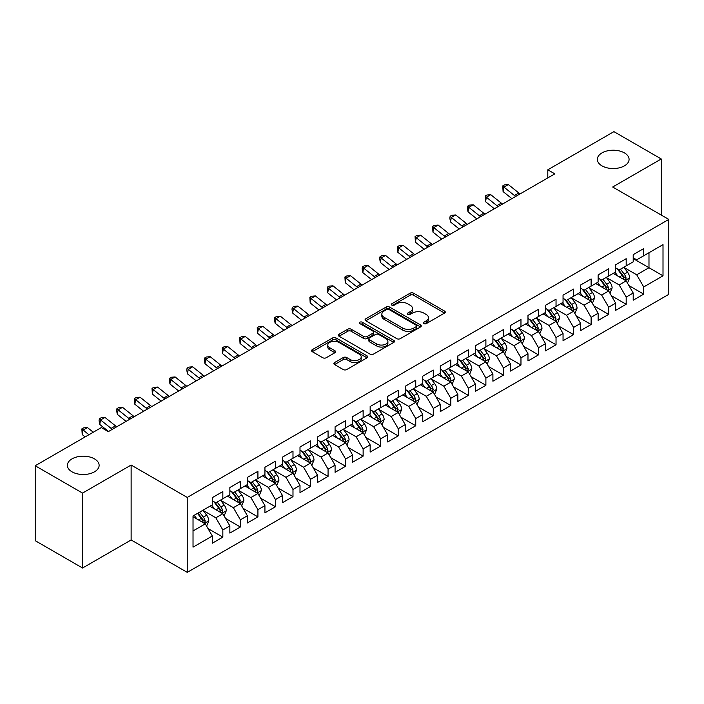 <?xml version="1.0" encoding="UTF-8"?>
<svg xmlns="http://www.w3.org/2000/svg" width="704" height="704" viewBox="0 0 704 704"><rect width="100%" height="100%" fill="white"/><g stroke="black" fill="none" stroke-linecap="round" stroke-linejoin="round"><path stroke-width="1.06" d="M423.861 323.629A1.707 0.986 0 0 0 426.272 323.629L444.558 313.069A2.438 1.408 0 0 0 445.271 312.074A2.438 1.408 0 0 0 444.558 311.08L413.574 293.19A2.438 1.408 0 0 0 410.133 293.19L391.846 303.75A1.707 0.986 0 0 0 391.345 304.445A1.707 0.986 0 0 0 391.846 305.14A1.707 0.986 0 0 0 394.258 305.14L396.625 303.776A7.788 4.497 0 0 1 407.642 303.776L410.221 305.272A7.788 4.497 0 0 1 412.5 308.449A7.788 4.497 0 0 1 410.221 311.626L407.854 312.998A1.707 0.986 0 0 0 407.352 313.694A1.707 0.986 0 0 0 407.854 314.389A1.707 0.986 0 0 0 410.265 314.389L412.632 313.016A7.788 4.497 0 0 1 423.65 313.016L426.228 314.512A7.788 4.497 0 0 1 428.507 317.689A7.788 4.497 0 0 1 426.228 320.874L423.861 322.238A1.707 0.986 0 0 0 423.359 322.934A1.707 0.986 0 0 0 423.861 323.629L423.861 322.238M94.477 458.867A15.875 9.161 0 0 0 77.176 456.878A15.875 9.161 0 0 0 67.382 465.344A15.875 9.161 0 0 0 72.028 471.83A15.875 9.161 0 0 0 89.329 473.81A15.875 9.161 0 0 0 99.123 465.344A15.875 9.161 0 0 0 94.477 458.867M624.43 152.9A15.875 9.161 0 0 0 607.138 150.911A15.875 9.161 0 0 0 597.335 159.377A15.875 9.161 0 0 0 601.982 165.854A15.875 9.161 0 0 0 619.282 167.842A15.875 9.161 0 0 0 629.077 159.377A15.875 9.161 0 0 0 624.43 152.9M334.567 362.56A2.438 1.408 0 0 0 333.854 363.554A2.438 1.408 0 0 0 334.567 364.549L343.262 369.565A2.438 1.408 0 0 0 346.702 369.565L367.013 357.843A2.438 1.408 0 0 0 367.726 356.849A2.438 1.408 0 0 0 367.013 355.854L336.028 337.964A2.438 1.408 0 0 0 332.587 337.964L312.277 349.694A2.438 1.408 0 0 0 311.564 350.689A2.438 1.408 0 0 0 312.277 351.683L322.775 357.738A2.438 1.408 0 0 0 326.216 357.738L334.91 352.722A2.438 1.408 0 0 0 335.623 351.727A2.438 1.408 0 0 0 334.91 350.733L329.701 347.732A6.512 3.758 0 0 1 327.8 345.074A6.512 3.758 0 0 1 331.813 341.598A6.512 3.758 0 0 1 338.914 342.408L359.313 354.191A6.512 3.758 0 0 1 361.222 356.849A6.512 3.758 0 0 1 357.201 360.325A6.512 3.758 0 0 1 350.099 359.506L346.702 357.544A2.438 1.408 0 0 0 343.262 357.544L334.567 362.56L334.567 364.549M82.553 493.09L82.553 568.014L131.129 539.968L131.129 465.045L82.553 493.09L35.2 465.749L101.314 427.583L108.328 431.631L554.814 173.853L547.8 169.805L547.8 177.901M131.129 465.045L187.246 497.438L668.8 219.419L668.8 294.342L187.246 572.361L187.246 497.438M661.258 215.063L661.258 158.972L612.682 187.018L668.8 219.419M661.258 158.972L613.914 131.639L547.8 169.805M396.792 338.659A2.438 1.408 0 0 0 400.233 338.659L420.552 326.938A2.438 1.408 0 0 0 421.265 325.943A2.438 1.408 0 0 0 420.552 324.949L389.567 307.058A2.438 1.408 0 0 0 386.118 307.058L365.807 318.78A2.438 1.408 0 0 0 365.094 319.774A2.438 1.408 0 0 0 365.807 320.769L396.792 338.659M360.554 323.998A1.707 0.986 0 0 1 362.278 324.236L362.278 322.212L393.782 340.402A2.438 1.408 0 0 1 394.495 341.396A2.438 1.408 0 0 1 393.782 342.39L373.472 354.112A2.438 1.408 0 0 1 370.031 354.112L339.046 336.222L339.046 334.242A2.438 1.408 0 0 0 338.334 335.236A2.438 1.408 0 0 0 339.046 336.222M339.046 334.242L347.732 329.217A2.438 1.408 0 0 1 351.182 329.217L363.748 336.477A2.438 1.408 0 0 0 367.189 336.477L372.953 333.142A2.438 1.408 0 0 0 373.666 332.147A2.438 1.408 0 0 0 372.953 331.153L359.867 323.602A1.707 0.986 0 0 1 359.374 322.907A1.707 0.986 0 0 1 360.422 322.001A1.707 0.986 0 0 1 362.278 322.212M633.204 258.597L648.982 267.714L648.982 252.727L663.01 244.631L643.72 255.763L643.72 248.574L633.204 254.654L633.204 261.835L626.182 265.892L626.182 258.702L615.666 264.774L615.666 271.964L608.652 276.012L608.652 268.822L598.127 274.903L598.127 282.093L591.114 286.141L591.114 278.951L580.589 285.023L580.589 292.213L573.575 296.261L573.575 289.071L563.05 295.152L563.05 302.342L556.037 306.39L556.037 299.2L545.521 305.272L545.521 312.462L538.498 316.51L538.498 309.32L527.982 315.401L527.982 322.59L520.969 326.638L520.969 319.449L510.444 325.521L510.444 332.71L503.43 336.758L503.43 329.578L492.906 335.65L492.906 342.839L485.892 346.887L485.892 339.698L475.367 345.77L475.367 352.959L468.354 357.007L468.354 349.826L457.838 355.898L457.838 363.088L450.815 367.136L450.815 359.946L440.299 366.018L440.299 373.208L433.286 377.265L433.286 370.075L422.761 376.147L422.761 383.337L415.747 387.385L415.747 380.195L405.222 386.276L405.222 393.457L398.209 397.514L398.209 390.324L387.684 396.396L387.684 403.586L380.67 407.634L380.67 400.444L370.154 406.525L370.154 413.706L363.132 417.762L363.132 410.573L352.616 416.645L352.616 423.834L345.602 427.882L345.602 420.693L335.078 426.774L335.078 433.963L328.064 438.011L328.064 430.822L317.539 436.894L317.539 444.083L310.526 448.131L310.526 440.942L300.001 447.022L300.001 454.212L292.987 458.26L292.987 451.07L282.471 457.142L282.471 464.332L275.449 468.38L275.449 461.19L264.933 467.271L264.933 474.461L257.919 478.509L257.919 471.319L247.394 477.391L247.394 484.581L240.381 488.629L240.381 481.448L229.856 487.52L229.856 494.71L222.842 498.758L222.842 491.568L212.318 497.64L212.318 504.83L193.028 515.97L193.028 547.158L212.318 536.017L205.304 523.864L193.028 516.78M663.01 244.631L663.01 275.81L643.72 286.95L636.706 274.798L623.99 267.458M628.901 285.586L643.72 294.14L643.72 286.95M643.72 294.14L633.204 300.212L633.204 293.022L626.182 297.07L619.168 284.926L606.461 277.587M611.371 295.706L626.182 304.26L626.182 297.07M626.182 304.26L615.666 310.341L615.666 303.151L608.652 307.199L601.638 295.046L588.922 287.707M593.833 305.835L608.652 314.389L608.652 307.199M608.652 314.389L598.127 320.461L598.127 313.271L591.114 317.319L584.1 305.175L571.384 297.836M576.294 315.955L591.114 324.509L591.114 317.319M591.114 324.509L580.589 330.59L580.589 323.4L573.575 327.448L566.562 315.295L553.846 307.956M558.756 326.084L573.575 334.638L573.575 327.448M573.575 334.638L563.05 340.71L563.05 333.52L556.037 337.577L549.023 325.424L536.307 318.085M541.218 336.204L556.037 344.758L556.037 337.577M556.037 344.758L545.521 350.838L545.521 343.649L538.498 347.697L531.485 335.544L518.778 328.205M523.688 346.333L538.498 354.886L538.498 347.697M538.498 354.886L527.982 360.958L527.982 353.769L520.969 357.826L513.955 345.673L501.239 338.334M506.15 356.453L520.969 365.006L520.969 357.826M520.969 365.006L510.444 371.087L510.444 363.898L503.43 367.946L496.417 355.793L483.701 348.454M488.611 366.582L503.43 375.135L503.43 367.946M503.43 375.135L492.906 381.207L492.906 374.018L485.892 378.074L478.878 365.922L466.162 358.582M471.073 376.702L485.892 385.264L485.892 378.074M485.892 385.264L475.367 391.336L475.367 384.146L468.354 388.194L461.34 376.05L448.624 368.702M453.534 386.83L468.354 395.384L468.354 388.194M468.354 395.384L457.838 401.456L457.838 394.275L450.815 398.323L443.802 386.17L431.094 378.831M436.005 396.95L450.815 405.513L450.815 398.323M450.815 405.513L440.299 411.585L440.299 404.395L433.286 408.443L426.272 396.299L413.556 388.951M418.466 407.079L433.286 415.633L433.286 408.443M433.286 415.633L422.761 421.705L422.761 414.524L415.747 418.572L408.734 406.419L396.018 399.08M400.928 417.199L415.747 425.762L415.747 418.572M415.747 425.762L405.222 431.834L405.222 424.644L398.209 428.692L391.195 416.548L378.479 409.209M383.39 427.328L398.209 435.882L398.209 428.692M398.209 435.882L387.684 441.962L387.684 434.773L380.67 438.821L373.657 426.668L360.941 419.329M365.851 437.457L380.67 446.01L380.67 438.821M380.67 446.01L370.154 452.082L370.154 444.893L363.132 448.941L356.118 436.797L343.402 429.458M348.322 447.577L363.132 456.13L363.132 448.941M363.132 456.13L352.616 462.211L352.616 455.022L345.602 459.07L338.589 446.917L325.873 439.578M330.783 457.706L345.602 466.259L345.602 459.07M345.602 466.259L335.078 472.331L335.078 465.142L328.064 469.19L321.05 457.046L308.334 449.706M313.245 467.826L328.064 476.379L328.064 469.19M328.064 476.379L317.539 482.46L317.539 475.27L310.526 479.318L303.512 467.166L290.796 459.826M295.706 477.954L310.526 486.508L310.526 479.318M310.526 486.508L300.001 492.58L300.001 485.39L292.987 489.447L285.974 477.294L273.258 469.955M278.168 488.074L292.987 496.628L292.987 489.447M292.987 496.628L282.471 502.709L282.471 495.519L275.449 499.567L268.435 487.414L255.719 480.075M260.638 498.203L275.449 506.757L275.449 499.567M275.449 506.757L264.933 512.829L264.933 505.639L257.919 509.696L250.897 497.543L238.19 490.204M243.1 508.323L257.919 516.877L257.919 509.696M257.919 516.877L247.394 522.958L247.394 515.768L240.381 519.816L233.367 507.663L220.651 500.324M225.562 518.452L240.381 527.006L240.381 519.816M240.381 527.006L229.856 533.078L229.856 525.888L222.842 529.945L215.829 517.792L203.113 510.453M208.023 528.572L222.842 537.134L222.842 529.945M222.842 537.134L212.318 543.206L212.318 536.017M212.318 500.782L215.829 502.806L222.842 498.758M193.028 530.957L205.304 523.864M229.856 490.662L233.367 492.686L240.381 488.629M215.829 517.792L222.842 513.744L209.862 506.246M229.856 525.888L222.842 513.744M247.394 480.533L250.897 482.557L257.919 478.509M233.367 507.663L240.381 503.615L227.401 496.126M247.394 515.768L240.381 503.615M264.933 470.404L268.435 472.437L275.449 468.38M250.897 497.543L257.919 493.495L244.939 485.998M264.933 505.639L257.919 493.495M282.471 460.284L285.974 462.308L292.987 458.26M268.435 487.414L275.449 483.366L262.478 475.878M282.471 495.519L275.449 483.366M300.001 450.155L303.512 452.188L310.526 448.131M285.974 477.294L292.987 473.246L280.016 465.749M300.001 485.39L292.987 473.246M317.539 440.035L321.05 442.059L328.064 438.011M303.512 467.166L310.526 463.118L297.546 455.629M317.539 475.27L310.526 463.118M335.078 429.906L338.589 431.93L345.602 427.882M321.05 457.046L328.064 452.998L315.084 445.5M335.078 465.142L328.064 452.998M352.616 419.786L356.118 421.81L363.132 417.762M338.589 446.917L345.602 442.869L332.622 435.38M352.616 455.022L345.602 442.869M370.154 409.658L373.657 411.682L380.67 407.634M356.118 436.797L363.132 432.749L350.161 425.251M370.154 444.893L363.132 432.749M387.684 399.538L391.195 401.562L398.209 397.514M373.657 426.668L380.67 422.62L367.699 415.131M387.684 434.773L380.67 422.62M405.222 389.409L408.734 391.433L415.747 387.385M391.195 416.548L398.209 412.491L385.229 405.002M405.222 424.644L398.209 412.491M422.761 379.289L426.272 381.313L433.286 377.265M408.734 406.419L415.747 402.371L402.767 394.882M422.761 414.524L415.747 402.371M440.299 369.16L443.802 371.184L450.815 367.136M426.272 396.299L433.286 392.242L420.306 384.754M440.299 404.395L433.286 392.242M457.838 359.04L461.34 361.064L468.354 357.007M443.802 386.17L450.815 382.122L437.844 374.625M457.838 394.275L450.815 382.122M475.367 348.911L478.878 350.935L485.892 346.887M461.34 376.05L468.354 371.994L455.382 364.505M475.367 384.146L468.354 371.994M492.906 338.791L496.417 340.815L503.43 336.758M478.878 365.922L485.892 361.874L472.912 354.376M492.906 374.018L485.892 361.874M510.444 328.662L513.955 330.686L520.969 326.638M496.417 355.793L503.43 351.745L490.45 344.256M510.444 363.898L503.43 351.745M527.982 318.534L531.485 320.566L538.498 316.51M513.955 345.673L520.969 341.625L507.989 334.127M527.982 353.769L520.969 341.625M545.521 308.414L549.023 310.438L556.037 306.39M531.485 335.544L538.498 331.496L525.527 324.007M545.521 343.649L538.498 331.496M563.05 298.285L566.562 300.318L573.575 296.261M549.023 325.424L556.037 321.376L543.066 313.878M563.05 333.52L556.037 321.376M580.589 288.165L584.1 290.189L591.114 286.141M566.562 315.295L573.575 311.247L560.595 303.758M580.589 323.4L573.575 311.247M598.127 278.036L601.638 280.06L608.652 276.012M584.1 305.175L591.114 301.127L578.134 293.63M598.127 313.271L591.114 301.127M615.666 267.916L619.168 269.94L626.182 265.892M601.638 295.046L608.652 290.998L595.672 283.51M615.666 303.151L608.652 290.998M633.204 257.787L636.706 259.811L643.72 255.763M619.168 284.926L626.182 280.878L613.21 273.381M633.204 293.022L626.182 280.878M35.2 465.749L35.2 540.672L82.553 568.014M131.129 539.968L187.246 572.361M636.706 274.798L648.982 267.714L663.01 275.81M424.547 323.866L426.228 322.898A7.788 4.497 0 0 0 428.507 319.713L428.507 317.689M412.5 308.449L412.5 310.473A7.788 4.497 0 0 1 410.221 313.65L408.531 314.626M444.532 313.086L413.574 295.222A2.438 1.408 0 0 0 410.133 295.222L392.524 305.386M420.517 326.955L389.567 309.082A2.438 1.408 0 0 0 386.118 309.082L365.842 320.786M416.249 326.638A1.707 0.986 0 0 0 416.742 325.943A1.707 0.986 0 0 0 416.249 325.248L389.048 309.54A1.707 0.986 0 0 0 386.637 309.54L384.146 310.983A7.788 4.497 0 0 0 381.858 314.16A7.788 4.497 0 0 0 384.146 317.346L402.732 328.073A7.788 4.497 0 0 0 413.75 328.073L416.249 326.638L416.249 328.662A1.707 0.986 0 0 0 416.742 327.967L416.742 325.943M381.858 314.16L381.858 316.184A7.788 4.497 0 0 0 384.146 319.37L384.146 317.346M416.249 328.662L413.75 330.106A7.788 4.497 0 0 1 402.732 330.106L384.146 319.37M339.073 336.248L347.732 331.241L347.732 329.217M373.666 332.147L373.666 334.18A2.438 1.408 0 0 1 372.953 335.166L367.189 338.501A2.438 1.408 0 0 1 363.748 338.501L351.182 331.241A2.438 1.408 0 0 0 347.732 331.241M362.278 324.236L393.747 342.408M376.781 344.001A6.512 3.758 0 0 0 383.882 344.819A6.512 3.758 0 0 0 387.904 341.343A6.512 3.758 0 0 0 385.994 338.686L378.805 334.532A2.438 1.408 0 0 0 375.364 334.532L369.6 337.867A2.438 1.408 0 0 0 368.887 338.862A2.438 1.408 0 0 0 369.6 339.856L376.781 344.001L376.781 346.025A6.512 3.758 0 0 0 383.882 346.843A6.512 3.758 0 0 0 387.904 343.367L387.904 341.343M368.887 338.862L368.887 340.886A2.438 1.408 0 0 0 369.6 341.88L369.6 339.856M376.781 346.025L369.6 341.88M361.222 356.849L361.222 358.873A6.512 3.758 0 0 1 357.201 362.349A6.512 3.758 0 0 1 350.099 361.53L346.702 359.568A2.438 1.408 0 0 0 343.262 359.568L334.602 364.566M327.8 345.074L327.8 347.098A6.512 3.758 0 0 0 329.701 349.756L329.701 347.732M334.875 352.739L329.701 349.756M367.013 355.854L367.013 357.843L336.028 339.988A2.438 1.408 0 0 0 332.587 339.988L312.312 351.701M627.484 283.122L629.658 277.816A6.574 3.793 -120 0 0 627.563 272.219L623.832 267.247M617.901 276.091L615.067 272.307M624.95 280.157L626.111 278.098A6.574 3.793 -120 0 0 624.228 274.146L620.506 269.174M618.376 269.482L622.978 275.625A3.344 1.936 60 0 1 623.586 276.637L626.111 278.098M617.223 268.814L622.125 275.361A6.574 3.793 60 0 1 624.008 279.312L624.14 279.69M515.715 196.425A12.399 7.163 60 0 1 514.439 195.518L503.923 187.097L503.087 191.585L511.896 198.634M520.098 193.899A12.399 7.163 60 0 1 518.822 192.984L508.306 184.562L503.923 187.097L502.753 185.891L504.504 184.879L508.306 184.562M503.087 191.585L502.753 185.891M609.946 293.242L612.119 287.945A6.574 3.793 -120 0 0 610.025 282.348L606.302 277.367M600.362 286.211L597.529 282.436M607.411 290.286L608.432 289.37L608.573 288.218A6.574 3.793 -120 0 0 606.69 284.266L602.967 279.294M600.838 279.602L605.44 285.745A3.344 1.936 60 0 1 606.047 286.766L608.573 288.218M599.685 278.934L604.586 285.481A6.574 3.793 60 0 1 606.47 289.432L606.602 289.819M592.407 303.371L594.581 298.065A6.574 3.793 -120 0 0 592.486 292.468L588.764 287.496M582.824 296.34L579.99 292.556M589.873 300.406L591.034 298.346A6.574 3.793 -120 0 0 589.151 294.395L585.429 289.423M583.299 289.731L587.902 295.874A3.344 1.936 60 0 1 588.509 296.886L591.034 298.346M582.146 289.062L587.048 295.61A6.574 3.793 60 0 1 588.931 299.561L589.063 299.939M498.177 206.554A12.399 7.163 60 0 1 496.901 205.647L486.385 197.217L485.549 201.705L494.358 208.762M502.559 204.019A12.399 7.163 60 0 1 501.292 203.113L490.767 194.691L486.385 197.217L485.214 196.011L486.966 194.999L490.767 194.691M485.549 201.705L485.214 196.011M480.638 216.674A12.399 7.163 60 0 1 479.371 215.767L468.846 207.346L468.019 211.834L476.819 218.882M485.021 214.148A12.399 7.163 60 0 1 483.754 213.242L473.238 204.811L468.846 207.346L467.676 206.14L469.427 205.128L473.238 204.811M468.019 211.834L467.342 207.935L467.676 206.14M574.878 313.5L577.051 308.194A6.574 3.793 -120 0 0 574.948 302.597L571.226 297.625M565.286 306.46L562.452 302.685M572.334 310.534L573.355 309.619L573.496 308.466A6.574 3.793 -120 0 0 571.622 304.515L567.89 299.543M565.77 299.851L570.363 305.994A3.344 1.936 60 0 1 570.979 307.014L573.496 308.466M564.608 299.191L569.51 305.73A6.574 3.793 60 0 1 571.393 309.69L571.525 310.068M557.339 323.62L559.513 318.314A6.574 3.793 -120 0 0 557.41 312.717L553.687 307.745M547.747 316.589L544.922 312.805M554.805 320.654L555.966 318.595A6.574 3.793 -120 0 0 554.083 314.644L550.352 309.672M548.231 309.98L552.834 316.122A3.344 1.936 60 0 1 553.441 317.134L555.966 318.595M547.07 309.311L551.98 315.858A6.574 3.793 60 0 1 553.854 319.81L553.995 320.188M463.1 226.802A12.399 7.163 60 0 1 461.833 225.896L451.317 217.466L450.481 221.954L459.281 229.011M467.491 224.268A12.399 7.163 60 0 1 466.215 223.362L455.699 214.94L451.317 217.466L450.138 216.26L451.898 215.248L455.699 214.94M450.481 221.954L449.803 218.055L450.138 216.26M445.57 236.931A12.399 7.163 60 0 1 444.294 236.016L433.778 227.594L432.942 232.082L441.742 239.131M449.953 234.397A12.399 7.163 60 0 1 448.677 233.49L438.161 225.06L433.778 227.594L432.599 226.389L434.359 225.377L438.161 225.06M432.942 232.082L432.599 226.389M539.801 333.749L541.974 328.442A6.574 3.793 -120 0 0 539.88 322.846L536.149 317.874M530.218 326.709L527.384 322.934M537.266 330.783L538.428 328.724A6.574 3.793 -120 0 0 536.545 324.764L532.822 319.792M530.693 320.1L535.295 326.242A3.344 1.936 60 0 1 535.902 327.263L538.428 328.724M529.54 319.44L534.442 325.978A6.574 3.793 60 0 1 536.325 329.938L536.457 330.317M428.032 247.051A12.399 7.163 60 0 1 426.756 246.145L416.24 237.714L415.404 242.211L424.213 249.26M432.414 244.517A12.399 7.163 60 0 1 431.138 243.61L420.622 235.189L416.24 237.714L415.07 236.509L416.821 235.497L420.622 235.189M415.404 242.211L415.07 236.509M522.262 343.869L524.436 338.562A6.574 3.793 -120 0 0 522.342 332.966L518.61 327.994M512.679 336.838L509.846 333.054M519.728 340.903L520.89 338.844A6.574 3.793 -120 0 0 519.006 334.893L515.284 329.921M513.154 330.229L517.757 336.371A3.344 1.936 60 0 1 518.364 337.392L520.89 338.844M512.002 329.56L516.903 336.107A6.574 3.793 60 0 1 518.786 340.058L518.918 340.437M410.494 257.18A12.399 7.163 60 0 1 409.218 256.265L398.702 247.843L397.866 252.331L406.674 259.38M414.876 254.646A12.399 7.163 60 0 1 413.609 253.739L403.084 245.309L398.702 247.843L397.531 246.638L399.282 245.626L403.084 245.309M397.866 252.331L397.531 246.638M504.724 353.998L506.898 348.691A6.574 3.793 -120 0 0 504.803 343.094L501.081 338.122M495.141 346.966L492.307 343.182M502.19 351.032L503.351 348.973A6.574 3.793 -120 0 0 501.468 345.013L497.746 340.041M495.616 340.349L500.218 346.491A3.344 1.936 60 0 1 500.826 347.512L503.351 348.973M494.463 339.689L499.365 346.227A6.574 3.793 60 0 1 501.248 350.187L501.38 350.566M392.955 267.3A12.399 7.163 60 0 1 391.688 266.394L381.163 257.972L380.336 262.46L389.136 269.509M397.338 264.774A12.399 7.163 60 0 1 396.07 263.859L385.554 255.438L381.163 257.972L379.993 256.766L381.744 255.746L385.554 255.438M380.336 262.46L379.658 258.562L379.993 256.766M487.194 364.118L489.368 358.811A6.574 3.793 -120 0 0 487.265 353.214L483.542 348.242M477.602 357.086L474.769 353.302M484.651 361.161L485.813 359.093A6.574 3.793 -120 0 0 483.938 355.142L480.207 350.17M478.086 350.478L482.68 356.62A3.344 1.936 60 0 1 483.296 357.641L485.813 359.093M476.925 349.809L481.826 356.356A6.574 3.793 60 0 1 483.71 360.307L483.842 360.686M375.417 277.429A12.399 7.163 60 0 1 374.15 276.514L363.634 268.092L362.798 272.58L371.598 279.629M379.808 274.894A12.399 7.163 60 0 1 378.532 273.988L368.016 265.558L363.634 268.092L362.454 266.886L364.214 265.874L368.016 265.558M362.798 272.58L362.12 268.682L362.454 266.886M469.656 374.246L471.83 368.94A6.574 3.793 -120 0 0 469.726 363.343L466.004 358.371M460.064 367.215L457.239 363.431M467.122 371.281L468.283 369.222A6.574 3.793 -120 0 0 466.4 365.262L462.669 360.29M460.548 360.606L465.15 366.749A3.344 1.936 60 0 1 465.758 367.761L468.283 369.222M459.386 359.938L464.297 366.485A6.574 3.793 60 0 1 466.171 370.436L466.312 370.814M357.887 287.549A12.399 7.163 60 0 1 356.611 286.642L346.095 278.221L345.259 282.709L354.059 289.758M362.27 285.023A12.399 7.163 60 0 1 360.994 284.108L350.478 275.686L346.095 278.221L344.916 277.015L346.676 276.003L350.478 275.686M345.259 282.709L344.916 277.015M452.118 384.366L454.291 379.06A6.574 3.793 -120 0 0 452.197 373.463L448.466 368.491M442.534 377.335L439.701 373.56M449.583 381.41L450.745 379.342A6.574 3.793 -120 0 0 448.862 375.39L445.139 370.418M443.01 370.726L447.612 376.869A3.344 1.936 60 0 1 448.219 377.89L450.745 379.342M441.857 370.058L446.758 376.605A6.574 3.793 60 0 1 448.642 380.556L448.774 380.934M340.349 297.678A12.399 7.163 60 0 1 339.073 296.762L328.557 288.341L327.721 292.829L336.53 299.878M344.731 295.143A12.399 7.163 60 0 1 343.455 294.237L332.939 285.806L328.557 288.341L327.386 287.135L329.138 286.123L332.939 285.806M327.721 292.829L327.386 287.135M434.579 394.495L436.753 389.189A6.574 3.793 -120 0 0 434.658 383.592L430.927 378.62M424.996 387.464L422.162 383.68M432.045 391.53L433.206 389.47A6.574 3.793 -120 0 0 431.323 385.519L427.601 380.538M425.471 380.855L430.074 386.998A3.344 1.936 60 0 1 430.681 388.01L433.206 389.47M424.318 380.186L429.22 386.734A6.574 3.793 60 0 1 431.103 390.685L431.235 391.063M322.81 307.798A12.399 7.163 60 0 1 321.534 306.891L311.018 298.47L310.182 302.958L318.991 310.006M327.193 305.272A12.399 7.163 60 0 1 325.926 304.357L315.401 295.935L311.018 298.47L309.848 297.264L311.599 296.252L315.401 295.935M310.182 302.958L309.848 297.264M417.041 404.615L419.214 399.309A6.574 3.793 -120 0 0 417.12 393.712L413.398 388.74M407.458 397.584L404.624 393.809M414.506 401.658L415.527 400.743L415.668 399.59A6.574 3.793 -120 0 0 413.785 395.639L410.062 390.667M407.933 390.975L412.535 397.118A3.344 1.936 60 0 1 413.142 398.138L415.668 399.59M406.78 390.306L411.682 396.854A6.574 3.793 60 0 1 413.565 400.805L413.697 401.192M305.272 317.926A12.399 7.163 60 0 1 304.005 317.02L293.48 308.59L292.653 313.078L301.453 320.135M309.654 315.392A12.399 7.163 60 0 1 308.387 314.486L297.871 306.064L293.48 308.59L292.31 307.384L294.061 306.372L297.871 306.064M292.653 313.078L291.975 309.179L292.31 307.384M399.511 414.744L401.685 409.438A6.574 3.793 -120 0 0 399.582 403.841L395.859 398.869M389.919 407.713L387.086 403.929M396.968 411.778L398.13 409.719A6.574 3.793 -120 0 0 396.255 405.768L392.524 400.787M390.403 401.104L394.997 407.246A3.344 1.936 60 0 1 395.613 408.258L398.13 409.719M389.242 400.435L394.143 406.982A6.574 3.793 60 0 1 396.026 410.934L396.158 411.312M287.734 328.046A12.399 7.163 60 0 1 286.466 327.14L275.95 318.718L275.114 323.206L283.914 330.255M292.125 325.521A12.399 7.163 60 0 1 290.849 324.606L280.333 316.184L275.95 318.718L274.771 317.513L276.531 316.501L280.333 316.184M275.114 323.206L274.437 319.308L274.771 317.513M381.973 424.864L384.146 419.558A6.574 3.793 -120 0 0 382.043 413.97L378.321 408.989M372.381 417.833L369.556 414.058M379.43 421.907L380.6 419.839A6.574 3.793 -120 0 0 378.717 415.888L374.986 410.916M372.865 411.224L377.467 417.366A3.344 1.936 60 0 1 378.074 418.387L380.6 419.839M371.703 410.555L376.614 417.102A6.574 3.793 60 0 1 378.488 421.054L378.629 421.441M270.204 338.175A12.399 7.163 60 0 1 268.928 337.269L258.412 328.838L257.576 333.326L266.376 340.384M274.586 335.641A12.399 7.163 60 0 1 273.31 334.734L262.794 326.313L258.412 328.838L257.233 327.633L258.993 326.621L262.794 326.313M257.576 333.326L257.233 327.633M364.434 434.993L366.608 429.686A6.574 3.793 -120 0 0 364.514 424.09L360.782 419.118M354.851 427.962L352.018 424.178M361.9 432.027L363.062 429.968A6.574 3.793 -120 0 0 361.178 426.017L357.456 421.045M355.326 421.353L359.929 427.495A3.344 1.936 60 0 1 360.536 428.507L363.062 429.968M354.174 420.684L359.075 427.231A6.574 3.793 60 0 1 360.958 431.182L361.09 431.561M252.666 348.295A12.399 7.163 60 0 1 251.39 347.389L240.874 338.967L240.038 343.455L248.846 350.504M257.048 345.77A12.399 7.163 60 0 1 255.772 344.854L245.256 336.433L240.874 338.967L239.703 337.762L241.454 336.75L245.256 336.433M240.038 343.455L239.703 337.762M346.896 445.113L349.07 439.815A6.574 3.793 -120 0 0 346.975 434.218L343.244 429.238M337.313 438.082L334.479 434.306M344.362 442.156L345.382 441.241L345.523 440.088A6.574 3.793 -120 0 0 343.64 436.137L339.918 431.165M337.788 431.473L342.39 437.615A3.344 1.936 60 0 1 342.998 438.636L345.523 440.088M336.635 430.804L341.537 437.351A6.574 3.793 60 0 1 343.42 441.302L343.552 441.69M235.127 358.424A12.399 7.163 60 0 1 233.851 357.518L223.335 349.087L222.499 353.575L231.308 360.633M239.51 355.89A12.399 7.163 60 0 1 238.242 354.983L227.718 346.562L223.335 349.087L222.165 347.882L223.916 346.87L227.718 346.562M222.499 353.575L222.165 347.882M329.358 455.242L331.531 449.935A6.574 3.793 -120 0 0 329.437 444.338L325.714 439.366M319.774 448.21L316.941 444.426M326.823 452.276L327.985 450.217A6.574 3.793 -120 0 0 326.102 446.266L322.379 441.294M320.25 441.602L324.852 447.744A3.344 1.936 60 0 1 325.459 448.756L327.985 450.217M319.097 440.933L323.998 447.48A6.574 3.793 60 0 1 325.882 451.431L326.014 451.81M217.589 368.553A12.399 7.163 60 0 1 216.322 367.638L205.797 359.216L204.97 363.704L213.77 370.753M221.971 366.018A12.399 7.163 60 0 1 220.704 365.112L210.188 356.682L205.797 359.216L204.626 358.01L206.378 356.998L210.188 356.682M204.97 363.704L204.292 359.806L204.626 358.01M311.819 465.37L314.002 460.064A6.574 3.793 -120 0 0 311.898 454.467L308.176 449.495M302.236 458.33L299.402 454.555M309.285 462.405L310.306 461.49L310.446 460.337A6.574 3.793 -120 0 0 308.572 456.386L304.841 451.414M302.72 451.722L307.314 457.864A3.344 1.936 60 0 1 307.93 458.885L310.446 460.337M301.558 451.062L306.46 457.6A6.574 3.793 60 0 1 308.343 461.56L308.475 461.938M200.05 378.673A12.399 7.163 60 0 1 198.783 377.766L188.267 369.336L187.431 373.824L196.231 380.882M204.442 376.138A12.399 7.163 60 0 1 203.166 375.232L192.65 366.81L188.267 369.336L187.088 368.13L188.848 367.118L192.65 366.81M187.431 373.824L186.754 369.926L187.088 368.13M294.29 475.49L296.463 470.184A6.574 3.793 -120 0 0 294.36 464.587L290.638 459.615M284.698 468.459L281.873 464.675M291.746 472.525L292.917 470.466A6.574 3.793 -120 0 0 291.034 466.514L287.302 461.542M285.182 461.85L289.784 467.993A3.344 1.936 60 0 1 290.391 469.005L292.917 470.466M284.02 461.182L288.93 467.729A6.574 3.793 60 0 1 290.805 471.68L290.937 472.058M182.521 388.802A12.399 7.163 60 0 1 181.245 387.886L170.729 379.465L169.893 383.953L178.693 391.002M186.903 386.267A12.399 7.163 60 0 1 185.627 385.361L175.111 376.93L170.729 379.465L169.55 378.259L171.31 377.247L175.111 376.93M169.893 383.953L169.55 378.259M276.751 485.619L278.925 480.313A6.574 3.793 -120 0 0 276.83 474.716L273.099 469.744M267.168 478.579L264.334 474.804M274.217 482.654L275.378 480.594A6.574 3.793 -120 0 0 273.495 476.634L269.773 471.662M267.643 471.97L272.246 478.113A3.344 1.936 60 0 1 272.853 479.134L275.378 480.594M266.49 471.31L271.392 477.849A6.574 3.793 60 0 1 273.275 481.809L273.407 482.187M164.982 398.922A12.399 7.163 60 0 1 163.706 398.015L153.19 389.585L152.354 394.082L161.163 401.13M169.365 396.387A12.399 7.163 60 0 1 168.089 395.481L157.573 387.059L153.19 389.585L152.02 388.379L153.771 387.367L157.573 387.059M152.354 394.082L152.02 388.379M259.213 495.739L261.386 490.433A6.574 3.793 -120 0 0 259.292 484.836L255.561 479.864M249.63 488.708L246.796 484.924M256.678 492.774L257.84 490.714A6.574 3.793 -120 0 0 255.957 486.763L252.234 481.791M250.105 482.099L254.707 488.242A3.344 1.936 60 0 1 255.314 489.262L257.84 490.714M248.952 481.43L253.854 487.978A6.574 3.793 60 0 1 255.737 491.929L255.869 492.307M147.444 409.05A12.399 7.163 60 0 1 146.168 408.135L135.652 399.714L134.816 404.202L143.625 411.25M151.826 406.516A12.399 7.163 60 0 1 150.559 405.61L140.034 397.179L135.652 399.714L134.482 398.508L136.233 397.496L140.034 397.179M134.816 404.202L134.482 398.508M241.674 505.868L243.848 500.562A6.574 3.793 -120 0 0 241.754 494.965L238.031 489.993M232.091 498.837L229.258 495.053M239.14 502.902L240.302 500.843A6.574 3.793 -120 0 0 238.418 496.883L234.696 491.911M232.566 492.228L237.169 498.362A3.344 1.936 60 0 1 237.776 499.382L240.302 500.843M231.414 491.559L236.315 498.098A6.574 3.793 60 0 1 238.198 502.058L238.33 502.436M129.906 419.17A12.399 7.163 60 0 1 128.638 418.264L118.114 409.842L117.286 414.33L126.086 421.379M134.288 416.645A12.399 7.163 60 0 1 133.021 415.73L122.505 407.308L118.114 409.842L116.943 408.637L118.694 407.616L122.505 407.308M117.286 414.33L116.609 410.432L116.943 408.637M224.136 515.988L226.31 510.682A6.574 3.793 -120 0 0 224.215 505.085L220.493 500.113M214.553 508.957L211.719 505.173M221.602 513.031L222.763 510.963A6.574 3.793 -120 0 0 220.889 507.012L217.158 502.04M215.037 502.348L219.63 508.49A3.344 1.936 60 0 1 220.246 509.511L222.763 510.963M213.875 501.679L218.777 508.226A6.574 3.793 60 0 1 220.66 512.178L220.792 512.556M112.367 429.299A12.399 7.163 60 0 1 111.1 428.384L100.575 419.962L99.748 424.45L108.548 431.499M116.758 426.765A12.399 7.163 60 0 1 115.482 425.858L104.966 417.428L100.575 419.962L99.405 418.757L101.156 417.745L104.966 417.428M99.748 424.45L99.07 420.552L99.405 418.757M206.606 526.117L208.78 520.81A6.574 3.793 -120 0 0 206.677 515.214L202.954 510.242M197.014 519.086L194.19 515.302M204.063 523.151L205.234 521.092A6.574 3.793 -120 0 0 203.35 517.132L199.619 512.16M197.974 513.11L202.101 518.619A3.344 1.936 60 0 1 202.708 519.631L205.234 521.092M197.516 513.374L201.247 518.355A6.574 3.793 60 0 1 203.122 522.306L203.254 522.685M93.262 432.23L87.428 427.557L83.046 430.091L82.21 434.579L85.14 436.92M88.88 434.764L81.866 428.886L83.626 427.874L87.428 427.557M82.21 434.579L81.866 428.886M426.228 322.898L426.228 320.874M407.854 314.389L407.854 312.998M410.221 313.65L410.221 311.626M391.846 305.14L391.846 303.75M410.133 295.222L410.133 293.19M413.574 295.222L413.574 293.19M444.558 313.069L444.558 311.08M365.807 320.769L365.807 318.78M386.118 309.082L386.118 307.058M389.567 309.082L389.567 307.058M420.552 326.938L420.552 324.949M402.732 330.106L402.732 328.073M413.75 330.106L413.75 328.073M351.182 331.241L351.182 329.217M363.748 338.501L363.748 336.477M367.189 338.501L367.189 336.477M372.953 335.166L372.953 333.142M393.782 342.39L393.782 340.402M343.262 359.568L343.262 357.544M346.702 359.568L346.702 357.544M350.099 361.53L350.099 359.506M334.91 352.722L334.91 350.733M312.277 351.683L312.277 349.694M332.587 339.988L332.587 337.964M336.028 339.988L336.028 337.964M625.363 280.394L629.614 277.939M624.228 274.146L627.563 272.219M619.379 276.945L622.125 275.361M514.439 195.518L518.822 192.984M607.825 290.523L612.075 288.068M606.69 284.266L610.025 282.348M601.841 287.065L604.586 285.481M590.286 300.652L594.537 298.197M589.151 294.395L592.486 292.468M584.302 297.194L587.048 295.61M496.901 205.647L501.292 203.113M479.371 215.767L483.754 213.242M572.748 310.772L577.007 308.317M571.622 304.515L574.948 302.597M566.764 307.314L569.51 305.73M555.218 320.901L559.469 318.446M554.083 314.644L557.41 312.717M549.234 317.442L551.98 315.858M461.833 225.896L466.215 223.362M444.294 236.016L448.677 233.49M537.68 331.021L541.93 328.566M536.545 324.764L539.88 322.846M531.696 327.571L534.442 325.978M426.756 246.145L431.138 243.61M520.142 341.15L524.392 338.694M519.006 334.893L522.342 332.966M514.158 337.691L516.903 336.107M409.218 256.265L413.609 253.739M502.603 351.27L506.854 348.814M501.468 345.013L504.803 343.094M496.619 347.82L499.365 346.227M391.688 266.394L396.07 263.859M485.065 361.398L489.324 358.943M483.938 355.142L487.265 353.214M479.081 357.94L481.826 356.356M374.15 276.514L378.532 273.988M467.535 371.518L471.786 369.063M466.4 365.262L469.726 363.343M461.551 368.069L464.297 366.485M356.611 286.642L360.994 284.108M449.997 381.647L454.247 379.192M448.862 375.39L452.197 373.463M444.013 378.189L446.758 376.605M339.073 296.762L343.455 294.237M432.458 391.767L436.709 389.312M431.323 385.519L434.658 383.592M426.474 388.318L429.22 386.734M321.534 306.891L325.926 304.357M414.92 401.896L419.17 399.441M413.785 395.639L417.12 393.712M408.936 398.438L411.682 396.854M304.005 317.02L308.387 314.486M397.382 412.016L401.641 409.561M396.255 405.768L399.582 403.841M391.398 408.566L394.143 406.982M286.466 327.14L290.849 324.606M379.852 422.145L384.102 419.69M378.717 415.888L382.043 413.97M373.868 418.686L376.614 417.102M268.928 337.269L273.31 334.734M362.314 432.265L366.564 429.81M361.178 426.017L364.514 424.09M356.33 428.815L359.075 427.231M251.39 347.389L255.772 344.854M344.775 442.394L349.026 439.938M343.64 436.137L346.975 434.218M338.791 438.935L341.537 437.351M233.851 357.518L238.242 354.983M327.237 452.522L331.487 450.067M326.102 446.266L329.437 444.338M321.253 449.064L323.998 447.48M216.322 367.638L220.704 365.112M309.698 462.642L313.958 460.187M308.572 456.386L311.898 454.467M303.714 459.184L306.46 457.6M198.783 377.766L203.166 375.232M292.169 472.771L296.419 470.316M291.034 466.514L294.36 464.587M286.185 469.313L288.93 467.729M181.245 387.886L185.627 385.361M274.63 482.891L278.881 480.436M273.495 476.634L276.83 474.716M268.646 479.442L271.392 477.849M163.706 398.015L168.089 395.481M257.092 493.02L261.342 490.565M255.957 486.763L259.292 484.836M251.108 489.562L253.854 487.978M146.168 408.135L150.559 405.61M239.554 503.14L243.804 500.685M238.418 496.883L241.754 494.965M233.57 499.69L236.315 498.098M128.638 418.264L133.021 415.73M222.015 513.269L226.274 510.814M220.889 507.012L224.215 505.085M216.031 509.81L218.777 508.226M111.1 428.384L115.482 425.858M204.486 523.389L208.736 520.934M203.35 517.132L206.677 515.214M198.502 519.939L201.247 518.355"/></g></svg>
